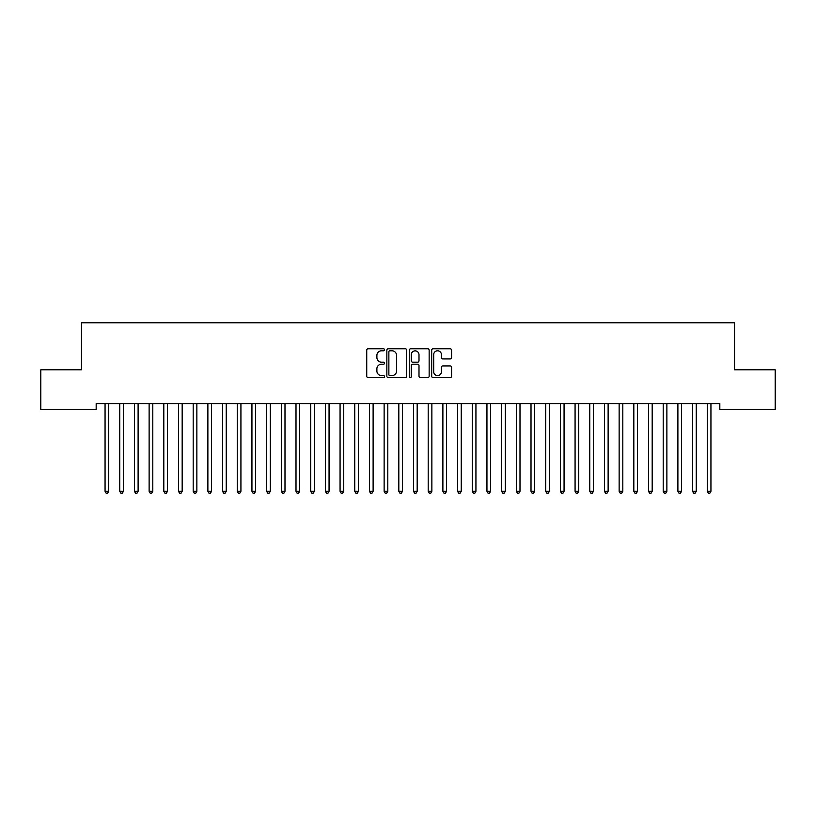 <?xml version="1.0" encoding="UTF-8"?>
<svg xmlns="http://www.w3.org/2000/svg" width="816" height="816" viewBox="0 0 816 816"><rect width="100%" height="100%" fill="white"/><g stroke="black" fill="none" stroke-linecap="round" stroke-linejoin="round"><path stroke-width="1.22" d="M384.499 349.778A1.01 1.01 0 0 0 383.489 348.769L368.169 348.769A1.438 1.438 0 0 0 366.731 350.207L366.731 376.166A1.438 1.438 0 0 0 368.169 377.604L383.489 377.604A1.01 1.01 0 0 0 384.499 376.594A1.01 1.01 0 0 0 383.489 375.584L381.511 375.584A4.61 4.61 0 0 1 376.89 370.974L376.89 368.812A4.61 4.61 0 0 1 381.511 364.201L383.489 364.201A1.01 1.01 0 0 0 384.499 363.191A1.01 1.01 0 0 0 383.489 362.182L381.511 362.182A4.61 4.61 0 0 1 376.89 357.561L376.89 355.399A4.61 4.61 0 0 1 381.511 350.788L383.489 350.788A1.01 1.01 0 0 0 384.499 349.778M450.136 358.938A1.438 1.438 0 0 0 451.574 357.49L451.574 350.207A1.438 1.438 0 0 0 450.136 348.769L433.123 348.769A1.438 1.438 0 0 0 431.684 350.207L431.684 376.166A1.438 1.438 0 0 0 433.123 377.604L450.136 377.604A1.438 1.438 0 0 0 451.574 376.166L451.574 367.363A1.438 1.438 0 0 0 450.136 365.925L442.853 365.925A1.438 1.438 0 0 0 441.415 367.363L441.415 371.729A3.856 3.856 0 0 1 437.56 375.584A3.856 3.856 0 0 1 433.694 371.729L433.694 354.644A3.856 3.856 0 0 1 437.56 350.788A3.856 3.856 0 0 1 441.415 354.644L441.415 357.49A1.438 1.438 0 0 0 442.853 358.938L450.136 358.938M719.824 403.583L96.176 403.583L96.176 409.459L40.8 409.459L40.8 369.801L81.488 369.801L81.488 322.799L734.512 322.799L734.512 369.801L775.2 369.801L775.2 409.459L719.824 409.459L719.824 403.583M406.735 350.207A1.438 1.438 0 0 0 405.297 348.769L388.283 348.769A1.438 1.438 0 0 0 386.845 350.207L386.845 376.166A1.438 1.438 0 0 0 388.283 377.604L405.297 377.604A1.438 1.438 0 0 0 406.735 376.166L406.735 350.207M410.703 348.769L427.717 348.769A1.438 1.438 0 0 1 429.155 350.207L429.155 376.166A1.438 1.438 0 0 1 427.717 377.604L420.434 377.604A1.438 1.438 0 0 1 418.996 376.166L418.996 365.639A1.438 1.438 0 0 0 417.547 364.201L412.723 364.201A1.438 1.438 0 0 0 411.284 365.639L411.284 376.594A1.01 1.01 0 0 1 410.275 377.604A1.01 1.01 0 0 1 409.265 376.594L409.265 350.207A1.438 1.438 0 0 1 410.703 348.769M389.875 350.788A1.01 1.01 0 0 0 388.865 351.798L388.865 374.575A1.01 1.01 0 0 0 389.875 375.584L391.966 375.584A4.61 4.61 0 0 0 396.576 370.974L396.576 355.399A4.61 4.61 0 0 0 391.966 350.788L389.875 350.788M418.996 354.715A3.856 3.856 0 0 0 415.14 350.86A3.856 3.856 0 0 0 411.284 354.715L411.284 360.733A1.438 1.438 0 0 0 412.723 362.182L417.547 362.182A1.438 1.438 0 0 0 418.996 360.733L418.996 354.715M104.866 403.583L104.958 403.798A1.469 1.469 -179.4 0 1 105.06 404.338L105.06 491.293L108.732 491.293L108.732 404.338A1.469 1.469 -179.4 0 1 108.834 403.798L108.926 403.583M108.732 491.293L107.63 493.201L106.162 493.201L105.06 491.293M119.554 403.583L119.646 403.798A1.469 1.469 -179.4 0 1 119.748 404.338L119.748 491.293L123.42 491.293L123.42 404.338A1.469 1.469 -179.4 0 1 123.522 403.798L123.614 403.583M123.42 491.293L122.318 493.201L120.85 493.201L119.748 491.293M134.242 403.583L134.334 403.798A1.469 1.469 -179.4 0 1 134.436 404.338L134.436 491.293L138.108 491.293L138.108 404.338A1.469 1.469 -179.4 0 1 138.21 403.798L138.302 403.583M138.108 491.293L137.006 493.201L135.538 493.201L134.436 491.293M148.93 403.583L149.022 403.798A1.469 1.469 -179.4 0 1 149.124 404.338L149.124 491.293L152.796 491.293L152.796 404.338A1.469 1.469 -179.4 0 1 152.898 403.798L152.99 403.583M152.796 491.293L151.694 493.201L150.226 493.201L149.124 491.293M163.618 403.583L163.71 403.798A1.469 1.469 -179.4 0 1 163.812 404.338L163.812 491.293L167.484 491.293L167.484 404.338A1.469 1.469 -179.4 0 1 167.586 403.798L167.678 403.583M167.484 491.293L166.382 493.201L164.914 493.201L163.812 491.293M178.306 403.583L178.398 403.798A1.469 1.469 -179.4 0 1 178.5 404.338L178.5 491.293L182.172 491.293L182.172 404.338A1.469 1.469 -179.4 0 1 182.274 403.798L182.366 403.583M182.172 491.293L181.07 493.201L179.602 493.201L178.5 491.293M192.994 403.583L193.086 403.798A1.469 1.469 -179.4 0 1 193.188 404.338L193.188 491.293L196.86 491.293L196.86 404.338A1.469 1.469 -179.4 0 1 196.962 403.798L197.054 403.583M196.86 491.293L195.758 493.201L194.29 493.201L193.188 491.293M207.682 403.583L207.774 403.798A1.469 1.469 -179.4 0 1 207.876 404.338L207.876 491.293L211.548 491.293L211.548 404.338A1.469 1.469 -179.4 0 1 211.65 403.798L211.742 403.583M211.548 491.293L210.446 493.201L208.978 493.201L207.876 491.293M222.37 403.583L222.462 403.798A1.469 1.469 -179.4 0 1 222.564 404.338L222.564 491.293L226.236 491.293L226.236 404.338A1.469 1.469 -179.4 0 1 226.338 403.798L226.43 403.583M226.236 491.293L225.134 493.201L223.666 493.201L222.564 491.293M237.058 403.583L237.15 403.798A1.469 1.469 -179.4 0 1 237.252 404.338L237.252 491.293L240.924 491.293L240.924 404.338A1.469 1.469 -179.4 0 1 241.026 403.798L241.118 403.583M240.924 491.293L239.822 493.201L238.354 493.201L237.252 491.293M251.746 403.583L251.838 403.798A1.469 1.469 -179.4 0 1 251.94 404.338L251.94 491.293L255.612 491.293L255.612 404.338A1.469 1.469 -179.4 0 1 255.714 403.798L255.806 403.583M255.612 491.293L254.51 493.201L253.042 493.201L251.94 491.293M266.434 403.583L266.526 403.798A1.469 1.469 -179.4 0 1 266.628 404.338L266.628 491.293L270.3 491.293L270.3 404.338A1.469 1.469 -179.4 0 1 270.402 403.798L270.494 403.583M270.3 491.293L269.198 493.201L267.73 493.201L266.628 491.293M281.122 403.583L281.214 403.798A1.469 1.469 -179.4 0 1 281.316 404.338L281.316 491.293L284.988 491.293L284.988 404.338A1.469 1.469 -179.4 0 1 285.09 403.798L285.182 403.583M284.988 491.293L283.886 493.201L282.418 493.201L281.316 491.293M295.81 403.583L295.902 403.798A1.469 1.469 -179.4 0 1 296.004 404.338L296.004 491.293L299.676 491.293L299.676 404.338A1.469 1.469 -179.4 0 1 299.778 403.798L299.87 403.583M299.676 491.293L298.574 493.201L297.106 493.201L296.004 491.293M310.498 403.583L310.59 403.798A1.469 1.469 -179.4 0 1 310.692 404.338L310.692 491.293L314.364 491.293L314.364 404.338A1.469 1.469 -179.4 0 1 314.466 403.798L314.558 403.583M314.364 491.293L313.262 493.201L311.794 493.201L310.692 491.293M325.186 403.583L325.278 403.798A1.469 1.469 -179.4 0 1 325.38 404.338L325.38 491.293L329.052 491.293L329.052 404.338A1.469 1.469 -179.4 0 1 329.154 403.798L329.246 403.583M329.052 491.293L327.95 493.201L326.482 493.201L325.38 491.293M339.874 403.583L339.966 403.798A1.469 1.469 -179.4 0 1 340.068 404.338L340.068 491.293L343.74 491.293L343.74 404.338A1.469 1.469 -179.4 0 1 343.842 403.798L343.934 403.583M343.74 491.293L342.638 493.201L341.17 493.201L340.068 491.293M354.562 403.583L354.654 403.798A1.469 1.469 -179.4 0 1 354.756 404.338L354.756 491.293L358.428 491.293L358.428 404.338A1.469 1.469 -179.4 0 1 358.53 403.798L358.622 403.583M358.428 491.293L357.326 493.201L355.858 493.201L354.756 491.293M369.25 403.583L369.342 403.798A1.469 1.469 -179.4 0 1 369.444 404.338L369.444 491.293L373.116 491.293L373.116 404.338A1.469 1.469 -179.4 0 1 373.218 403.798L373.31 403.583M373.116 491.293L372.014 493.201L370.546 493.201L369.444 491.293M383.938 403.583L384.03 403.798A1.469 1.469 -179.4 0 1 384.132 404.338L384.132 491.293L387.804 491.293L387.804 404.338A1.469 1.469 -179.4 0 1 387.906 403.798L387.998 403.583M387.804 491.293L386.702 493.201L385.234 493.201L384.132 491.293M398.626 403.583L398.718 403.798A1.469 1.469 -179.4 0 1 398.82 404.338L398.82 491.293L402.492 491.293L402.492 404.338A1.469 1.469 -179.4 0 1 402.594 403.798L402.686 403.583M402.492 491.293L401.39 493.201L399.922 493.201L398.82 491.293M413.314 403.583L413.406 403.798A1.469 1.469 -179.4 0 1 413.508 404.338L413.508 491.293L417.18 491.293L417.18 404.338A1.469 1.469 -179.4 0 1 417.282 403.798L417.374 403.583M417.18 491.293L416.078 493.201L414.61 493.201L413.508 491.293M428.002 403.583L428.094 403.798A1.469 1.469 -179.4 0 1 428.196 404.338L428.196 491.293L431.868 491.293L431.868 404.338A1.469 1.469 -179.4 0 1 431.97 403.798L432.062 403.583M431.868 491.293L430.766 493.201L429.298 493.201L428.196 491.293M442.69 403.583L442.782 403.798A1.469 1.469 -179.4 0 1 442.884 404.338L442.884 491.293L446.556 491.293L446.556 404.338A1.469 1.469 -179.4 0 1 446.658 403.798L446.75 403.583M446.556 491.293L445.454 493.201L443.986 493.201L442.884 491.293M457.378 403.583L457.47 403.798A1.469 1.469 -179.4 0 1 457.572 404.338L457.572 491.293L461.244 491.293L461.244 404.338A1.469 1.469 -179.4 0 1 461.346 403.798L461.438 403.583M461.244 491.293L460.142 493.201L458.674 493.201L457.572 491.293M472.066 403.583L472.158 403.798A1.469 1.469 -179.4 0 1 472.26 404.338L472.26 491.293L475.932 491.293L475.932 404.338A1.469 1.469 -179.4 0 1 476.034 403.798L476.126 403.583M475.932 491.293L474.83 493.201L473.362 493.201L472.26 491.293M486.754 403.583L486.846 403.798A1.469 1.469 -179.4 0 1 486.948 404.338L486.948 491.293L490.62 491.293L490.62 404.338A1.469 1.469 -179.4 0 1 490.722 403.798L490.814 403.583M490.62 491.293L489.518 493.201L488.05 493.201L486.948 491.293M501.442 403.583L501.534 403.798A1.469 1.469 -179.4 0 1 501.636 404.338L501.636 491.293L505.308 491.293L505.308 404.338A1.469 1.469 -179.4 0 1 505.41 403.798L505.502 403.583M505.308 491.293L504.206 493.201L502.738 493.201L501.636 491.293M516.13 403.583L516.222 403.798A1.469 1.469 -179.4 0 1 516.324 404.338L516.324 491.293L519.996 491.293L519.996 404.338A1.469 1.469 -179.4 0 1 520.098 403.798L520.19 403.583M519.996 491.293L518.894 493.201L517.426 493.201L516.324 491.293M530.818 403.583L530.91 403.798A1.469 1.469 -179.4 0 1 531.012 404.338L531.012 491.293L534.684 491.293L534.684 404.338A1.469 1.469 -179.4 0 1 534.786 403.798L534.878 403.583M534.684 491.293L533.582 493.201L532.114 493.201L531.012 491.293M545.506 403.583L545.598 403.798A1.469 1.469 -179.4 0 1 545.7 404.338L545.7 491.293L549.372 491.293L549.372 404.338A1.469 1.469 -179.4 0 1 549.474 403.798L549.566 403.583M549.372 491.293L548.27 493.201L546.802 493.201L545.7 491.293M560.194 403.583L560.286 403.798A1.469 1.469 -179.4 0 1 560.388 404.338L560.388 491.293L564.06 491.293L564.06 404.338A1.469 1.469 -179.4 0 1 564.162 403.798L564.254 403.583M564.06 491.293L562.958 493.201L561.49 493.201L560.388 491.293M574.882 403.583L574.974 403.798A1.469 1.469 -179.4 0 1 575.076 404.338L575.076 491.293L578.748 491.293L578.748 404.338A1.469 1.469 -179.4 0 1 578.85 403.798L578.942 403.583M578.748 491.293L577.646 493.201L576.178 493.201L575.076 491.293M589.57 403.583L589.662 403.798A1.469 1.469 -179.4 0 1 589.764 404.338L589.764 491.293L593.436 491.293L593.436 404.338A1.469 1.469 -179.4 0 1 593.538 403.798L593.63 403.583M593.436 491.293L592.334 493.201L590.866 493.201L589.764 491.293M604.258 403.583L604.35 403.798A1.469 1.469 -179.4 0 1 604.452 404.338L604.452 491.293L608.124 491.293L608.124 404.338A1.469 1.469 -179.4 0 1 608.226 403.798L608.318 403.583M608.124 491.293L607.022 493.201L605.554 493.201L604.452 491.293M618.946 403.583L619.038 403.798A1.469 1.469 -179.4 0 1 619.14 404.338L619.14 491.293L622.812 491.293L622.812 404.338A1.469 1.469 -179.4 0 1 622.914 403.798L623.006 403.583M622.812 491.293L621.71 493.201L620.242 493.201L619.14 491.293M633.634 403.583L633.726 403.798A1.469 1.469 -179.4 0 1 633.828 404.338L633.828 491.293L637.5 491.293L637.5 404.338A1.469 1.469 -179.4 0 1 637.602 403.798L637.694 403.583M637.5 491.293L636.398 493.201L634.93 493.201L633.828 491.293M648.322 403.583L648.414 403.798A1.469 1.469 -179.4 0 1 648.516 404.338L648.516 491.293L652.188 491.293L652.188 404.338A1.469 1.469 -179.4 0 1 652.29 403.798L652.382 403.583M652.188 491.293L651.086 493.201L649.618 493.201L648.516 491.293M663.01 403.583L663.102 403.798A1.469 1.469 -179.4 0 1 663.204 404.338L663.204 491.293L666.876 491.293L666.876 404.338A1.469 1.469 -179.4 0 1 666.978 403.798L667.07 403.583M666.876 491.293L665.774 493.201L664.306 493.201L663.204 491.293M677.698 403.583L677.79 403.798A1.469 1.469 -179.4 0 1 677.892 404.338L677.892 491.293L681.564 491.293L681.564 404.338A1.469 1.469 -179.4 0 1 681.666 403.798L681.758 403.583M681.564 491.293L680.462 493.201L678.994 493.201L677.892 491.293M692.386 403.583L692.478 403.798A1.469 1.469 -179.4 0 1 692.58 404.338L692.58 491.293L696.252 491.293L696.252 404.338A1.469 1.469 -179.4 0 1 696.354 403.798L696.446 403.583M696.252 491.293L695.15 493.201L693.682 493.201L692.58 491.293M707.074 403.583L707.166 403.798A1.469 1.469 -179.4 0 1 707.268 404.338L707.268 491.293L710.94 491.293L710.94 404.338A1.469 1.469 -179.4 0 1 711.042 403.798L711.134 403.583M710.94 491.293L709.838 493.201L708.37 493.201L707.268 491.293"/></g></svg>
